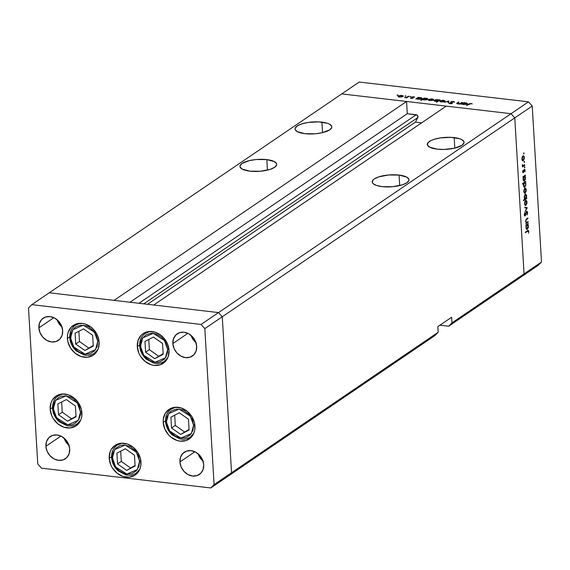 <?xml version="1.0" encoding="UTF-8"?>
<svg xmlns="http://www.w3.org/2000/svg" width="570" height="570" viewBox="0 0 570 570"><rect width="100%" height="100%" fill="white"/><g stroke="black" fill="none" stroke-linecap="round" stroke-linejoin="round"><path stroke-width="0.85" d="M99.13 342.157A17.919 14.877 55.8 0 1 93.338 355.117A17.919 14.877 55.8 0 1 76.914 354.504A17.919 14.877 55.8 0 1 67.395 338.445L69.718 336.863L67.395 338.445L67.502 335.181L68.215 332.111L71.328 327.023L76.259 323.959L82.258 323.382L85.372 324.073L91.243 327.266L93.772 329.652L97.541 335.538L99.13 342.157L98.311 348.491L95.197 353.571L92.917 355.395L87.345 357.255L81.154 356.528L75.283 353.336L70.623 348.156L67.894 341.779L67.395 338.445A17.919 14.877 55.8 0 1 73.188 325.477A17.919 14.877 55.8 0 1 89.611 326.097A17.919 14.877 55.8 0 1 99.13 342.157M169.026 350.329A17.919 14.877 55.8 0 1 163.234 363.297A17.919 14.877 55.8 0 1 146.811 362.677A17.919 14.877 55.8 0 1 137.292 346.617L139.614 345.035L137.292 346.617L138.111 340.29L141.225 335.203L143.505 333.379L149.076 331.519L155.268 332.246L161.139 335.438L163.668 337.825L167.438 343.717L169.026 350.329L168.207 356.663L165.093 361.751L160.163 364.814L154.164 365.391L151.05 364.7L145.179 361.508L140.519 356.328L138.88 353.236L137.292 346.617A17.919 14.877 55.8 0 1 143.084 333.657A17.919 14.877 55.8 0 1 159.507 334.269A17.919 14.877 55.8 0 1 169.026 350.329M194.947 426.075A17.919 14.877 55.8 0 1 189.155 439.035A17.919 14.877 55.8 0 1 172.731 438.423A17.919 14.877 55.8 0 1 163.212 422.363L165.542 420.781L163.212 422.363L163.319 419.1L165.328 413.279L169.433 409.125L174.997 407.265L181.189 407.992L187.06 411.184L191.719 416.364L194.448 422.741L194.84 429.338L194.128 432.409L191.014 437.489L186.084 440.56L180.084 441.137L176.971 440.446L171.1 437.254L168.57 434.867L164.808 428.975L163.212 422.363A17.919 14.877 55.8 0 1 169.005 409.403A17.919 14.877 55.8 0 1 185.428 410.015A17.919 14.877 55.8 0 1 194.947 426.075M140.961 462.063A17.919 14.877 55.8 0 1 135.168 475.031A17.919 14.877 55.8 0 1 118.745 474.411A17.919 14.877 55.8 0 1 109.219 458.351L111.549 456.77L109.219 458.351L110.046 452.024L111.335 449.267L115.439 445.113L121.011 443.261L127.203 443.98L133.074 447.179L137.726 452.352L140.462 458.729L140.854 465.327L140.135 468.397L138.845 471.148L134.741 475.309L129.176 477.161L122.985 476.434L117.114 473.243L112.454 468.063L110.815 464.97L109.219 458.351A17.919 14.877 55.8 0 1 115.012 445.391A17.919 14.877 55.8 0 1 131.442 446.004A17.919 14.877 55.8 0 1 140.961 462.063M81.909 412.851A17.919 14.877 55.8 0 1 76.116 425.819A17.919 14.877 55.8 0 1 59.693 425.199A17.919 14.877 55.8 0 1 50.167 409.139L52.497 407.557L50.167 409.139L50.994 402.812L52.283 400.055L56.387 395.901L61.959 394.048L68.151 394.768L74.022 397.967L78.674 403.14L81.41 409.517L81.802 416.121L81.082 419.185L79.793 421.935L75.689 426.096L70.124 427.949L63.933 427.222L58.062 424.03L53.402 418.85L51.763 415.758L50.167 409.139A17.919 14.877 55.8 0 1 55.96 396.178A17.919 14.877 55.8 0 1 72.39 396.791A17.919 14.877 55.8 0 1 81.909 412.851M196.244 342.848L192.753 338.965L191.05 335.395A13.438 11.158 -124.2 0 0 195.959 342.62M172.881 343.546L187.865 333.365L172.881 343.546L173.494 338.801L175.831 334.989L179.529 332.688L184.024 332.253L188.642 333.756L192.66 336.956L195.489 341.373L196.679 346.332A13.438 11.158 55.8 0 1 192.339 356.058A13.438 11.158 55.8 0 1 180.02 355.594A13.438 11.158 55.8 0 1 172.881 343.546A13.438 11.158 55.8 0 1 177.22 333.828A13.438 11.158 55.8 0 1 189.539 334.291A13.438 11.158 55.8 0 1 196.679 346.332L196.066 351.084L193.729 354.896L190.031 357.198L185.535 357.625L180.925 356.129L176.9 352.93L174.071 348.512L172.881 343.546M69.276 445.583L65.785 441.7L64.082 438.13A13.438 11.158 -124.2 0 0 68.991 445.355M45.906 446.282L60.89 436.093L45.906 446.282L46.526 441.536L48.863 437.717L52.561 435.423L57.057 434.988L61.667 436.485L65.693 439.691L68.514 444.108L69.711 449.067A13.438 11.158 55.8 0 1 65.365 458.786A13.438 11.158 55.8 0 1 53.053 458.33A13.438 11.158 55.8 0 1 45.906 446.282A13.438 11.158 55.8 0 1 50.253 436.563A13.438 11.158 55.8 0 1 62.572 437.019A13.438 11.158 55.8 0 1 69.711 449.067L69.091 453.813L66.761 457.632L63.063 459.926L58.56 460.361L53.95 458.864L49.925 455.658L47.103 451.241L45.906 446.282M203.276 461.258L199.785 457.375L198.082 453.805A13.438 11.158 -124.2 0 0 202.998 461.03M179.913 461.957L194.897 451.768L179.913 461.957L180.533 457.204L182.863 453.392L186.561 451.091L191.064 450.663L195.674 452.16L199.7 455.359L202.521 459.776L203.718 464.742A13.438 11.158 55.8 0 1 199.372 474.461A13.438 11.158 55.8 0 1 187.053 473.998A13.438 11.158 55.8 0 1 179.913 461.957A13.438 11.158 55.8 0 1 184.26 452.231A13.438 11.158 55.8 0 1 196.572 452.694A13.438 11.158 55.8 0 1 203.718 464.742L203.098 469.488L200.761 473.3L197.063 475.601L192.567 476.036L187.958 474.539L183.932 471.333L181.11 466.916L179.913 461.957M62.237 327.18L58.746 323.297L57.043 319.72A13.438 11.158 -124.2 0 0 61.959 326.945M38.874 327.878L53.858 317.69L38.874 327.878L39.494 323.126L41.824 319.314L45.522 317.013L50.025 316.578L54.635 318.081L58.66 321.281L61.482 325.698L62.679 330.657A13.438 11.158 55.8 0 1 58.332 340.383A13.438 11.158 55.8 0 1 46.013 339.919A13.438 11.158 55.8 0 1 38.874 327.878A13.438 11.158 55.8 0 1 43.22 318.153A13.438 11.158 55.8 0 1 55.532 318.616A13.438 11.158 55.8 0 1 62.679 330.657L62.059 335.409L59.722 339.221L56.024 341.523L51.528 341.957L46.918 340.454L42.893 337.255L40.071 332.837L38.874 327.878M228.235 476.1L231.541 472.751L222.272 316.756L218.524 312.588L49.255 292.788L31.806 304.651L28.5 308L37.77 463.994L41.517 468.162L210.786 487.963L214.092 484.614L204.822 328.619L201.075 324.451L31.806 304.651L341.765 93.9L511.034 113.701L218.524 312.588L49.255 292.788L341.765 93.9L511.034 113.701L446.232 106.12L511.034 113.701L514.781 117.869L511.034 113.701L528.483 101.838L359.214 82.037L341.765 93.9L359.214 82.037L528.483 101.838L532.23 106.006L222.272 316.756L218.524 312.588L201.075 324.451L218.524 312.588L153.722 305.007L446.232 106.12L153.722 305.007L218.524 312.588L511.034 113.701L514.781 117.869L524.051 273.864L514.781 117.869L524.051 273.864L451.953 322.884L451.618 317.248L437.846 326.617L438.18 332.253L434.874 335.602L228.235 476.1L231.541 472.751L222.272 316.756L204.822 328.619L222.272 316.756L218.524 312.588L222.272 316.756L514.781 117.869L524.051 273.864L520.745 277.212L524.051 273.864L541.5 262.001L532.23 106.006L541.5 262.001L538.194 265.349L448.654 326.232L538.194 265.349L541.5 262.001L524.051 273.864L520.745 277.212L524.051 273.864L451.953 322.884L448.654 326.232L451.953 322.884L451.618 317.248L437.846 326.617L438.18 332.253L214.092 484.614L438.18 332.253L434.874 335.602L210.786 487.963L228.235 476.1L231.541 472.751L222.272 316.756L231.541 472.751L228.235 476.1M41.517 468.162L37.77 463.994L28.5 308L31.806 304.651L201.075 324.451L204.822 328.619L214.092 484.614L210.786 487.963L41.517 468.162M454.176 137.605A18.418 5.992 176.6 0 1 464.066 142.286A18.418 5.992 176.6 0 1 437.183 149.155L444.073 149.447L454.525 148.179L461.992 145.286L464.001 142.935L463.959 141.759L461.807 139.636L459.769 138.774L450.827 137.341L440.154 137.947L433.863 139.408L431.34 140.384L428.027 142.635L427.4 145.001L429.559 147.124L437.183 149.155A18.418 5.992 176.6 0 1 427.293 144.474A18.418 5.992 176.6 0 1 454.176 137.605L454.803 148.107L454.176 137.605M399.071 175.068A18.418 5.992 176.6 0 1 408.961 179.757A18.418 5.992 176.6 0 1 382.078 186.625L392.573 186.711L402.392 184.822L406.887 182.756L408.897 180.398L408.854 179.222L406.702 177.106L399.071 175.068L388.576 174.983L378.758 176.871L374.269 178.937L372.923 180.106L372.296 182.471L373.036 183.583L376.485 185.457L382.078 186.625A18.418 5.992 176.6 0 1 372.189 181.937A18.418 5.992 176.6 0 1 399.071 175.068L399.698 185.578L399.071 175.068M266.831 159.607A18.418 5.992 176.6 0 1 276.721 164.288A18.418 5.992 176.6 0 1 249.838 171.157L260.333 171.242L270.151 169.354L274.647 167.288L276.657 164.929L276.614 163.754L274.462 161.638L266.831 159.607L256.336 159.514L249.496 160.583L242.022 163.469L240.013 165.827L240.056 167.003L242.207 169.126L249.838 171.157A18.418 5.992 176.6 0 1 239.949 166.476A18.418 5.992 176.6 0 1 266.831 159.607L267.451 170.109L266.831 159.607M321.936 122.137A18.418 5.992 176.6 0 1 331.826 126.818A18.418 5.992 176.6 0 1 304.943 133.686L315.438 133.779L322.278 132.71L329.752 129.817L331.761 127.466L331.719 126.291L329.567 124.167L327.529 123.305L318.587 121.873L307.914 122.479L301.623 123.939L297.127 126.006L295.118 128.364L295.16 129.532L297.312 131.656L304.943 133.686A18.418 5.992 176.6 0 1 295.053 129.005A18.418 5.992 176.6 0 1 321.936 122.137L322.556 132.646L321.936 122.137M439.912 325.206L448.654 326.232L439.912 325.206M421.643 122.842L415.445 122.115L417.945 117.135L417.055 115.076L407.286 113.694L406.56 101.481L114.05 300.369L49.255 292.788L114.05 300.369L406.56 101.481L407.286 113.694L416.221 114.741L138.938 303.276L416.221 114.741A1.86 1.539 -124.2 0 1 417.803 117.541L415.445 122.115L147.53 304.28L415.445 122.115L421.643 122.842M130.003 302.228L407.286 113.694L130.003 302.228M143.797 303.846L417.803 117.541L143.797 303.846M526.623 222.499L525.604 221.253L526.295 219.728L525.889 219.685L527.927 218.545L527.157 218.453L527.927 218.545L527.898 217.954L526.694 218.773L525.611 221.381L526.188 222.891L525.797 223.768L528.148 222.172L528.112 221.58L528.148 222.172L525.797 223.768L526.188 222.891L525.611 221.381L526.074 219.343L527.898 217.954L527.927 218.545L526.196 219.856L525.903 221.281L526.495 222.492L528.112 221.58L526.445 222.478M525.077 215.31L524.272 214.584L524.949 213.059L524.571 213.016L524.949 213.059L524.714 212.66L524.279 214.783L525.12 215.895L524.585 215.831L525.59 215.189L525.226 215.147L525.59 215.189L526.074 212.247L526.709 211.833L526.267 211.784L527.328 212.753L527.072 215.004L527.656 212.524L526.944 211.142L527.663 212.688L527.072 215.004L527.321 212.631L526.844 211.776L525.319 215.702L524.678 215.909L524.286 214.933L524.714 212.66L524.657 214.961L525.298 215.033L526.68 211.235L525.077 215.31L524.35 215.289M527.286 207.751L525.077 211.627L526.651 208.228L524.849 207.793L524.806 207.152L527.286 207.751L524.806 207.152L524.849 207.793L526.651 208.228L525.077 211.627L527.293 207.836L525.362 207.915L527.293 207.836L525.526 207.544L527.286 207.751M525.932 205.428L524.963 205.214L524.557 203.241L525.098 201.082L526.117 200.319L526.858 201.21L526.972 203.127L525.932 205.428L526.994 202.115L525.64 200.448L524.842 201.673L524.564 203.768L525.063 205.335L525.932 205.428L525.063 205.335M525.212 193.194L524.144 192.838L523.83 191.014L524.372 188.855L525.39 188.086L526.131 188.984L526.245 190.9L525.212 193.194L526.267 189.881L524.913 188.221L524.115 189.447L523.837 191.534L524.336 193.102L525.212 193.194L524.336 193.102M523.474 177.006L523.039 177.299L523.004 176.707L525.348 175.111L524.977 175.98L525.419 179.172L524.229 181.096L523.253 180.177L523.16 178.097L523.474 177.006L523.11 179.272L524.471 180.975L525.54 177.641L524.977 175.98L525.348 175.111L523.004 176.707L523.039 177.299L523.474 177.006M524.094 153.202L523.602 153.145L524.094 153.202L523.659 153.9L523.787 152.831M523.281 160.811L522.22 160.455L521.906 158.624L522.448 156.472L523.467 155.703L524.208 156.6L524.322 158.51L523.281 160.811L524.343 157.498L522.989 155.838L522.191 157.064L521.913 159.151L522.412 160.719L523.281 160.811L522.412 160.719M524.6 161.716L524.108 161.659L524.6 161.716L524.208 162.457L524.193 161.46L524.6 161.716L524.293 161.353L524.172 162.429L524.293 161.353M523.132 165.72L522.327 164.623L522.419 166.924L524.77 165.328L524.735 164.737L524.77 165.328L522.419 166.924L522.327 164.623L523.039 165.727L524.735 164.737L522.362 165.649M524.913 167.031L524.428 166.974L524.913 167.031L524.478 167.73L524.614 166.668M523.353 172.61L522.69 172.047L522.925 170.352L523.31 172.026L524.478 169.24L525.077 169.988L524.87 171.841L524.386 169.888L523.353 172.61L524.386 169.888L524.87 171.841L525.105 170.252L524.343 169.304L523.31 172.026L522.925 170.352L522.669 171.812L523.103 172.689M523.859 183.234L522.462 184.188L522.426 183.597L525.718 181.353L525.348 182.222L525.789 185.414L524.6 187.331L523.623 186.418L523.545 184.331L523.859 183.234L523.481 185.514L524.842 187.216L525.911 183.882L525.348 182.222L525.718 181.353L522.426 183.597L522.462 184.188L523.859 183.234L523.089 183.141L523.859 183.234M526.267 198.182L526.701 197.883L526.737 198.474L523.438 200.718L523.403 200.127L524.778 199.194L524.229 196.529L525.511 194.092L526.538 195.218L526.452 197.662L526.63 195.916L525.269 194.206L524.193 197.548L524.778 199.194L523.403 200.127L523.438 200.718L526.737 198.474L526.701 197.883L526.267 198.182M526.345 225.414L525.911 225.706L525.875 225.121L528.226 223.518L527.856 224.388L528.297 227.58L527.1 229.503L526.131 228.584L526.089 226.212L525.989 227.679L527.343 229.382L528.418 226.048L527.856 224.388L528.226 223.518L525.875 225.121L525.911 225.706L526.345 225.414M528.447 231.598L528.034 230.993L525.426 232.71L525.39 232.118L528.247 230.316L528.782 231.406L528.504 233.251L528.782 231.406L528.276 230.323L525.39 232.118L525.426 232.71L527.564 231.256L526.794 231.163L528.447 231.598L527.564 231.256M461.8 102.45L462.356 102.514L460.004 104.111L456.691 103.462L458.401 102.051L458.957 102.115L457.339 103.312L458.08 103.69L460.026 103.526L461.8 102.45L460.239 103.448L458.08 103.69L457.382 103.241L458.957 102.115L457.204 102.871L456.684 103.419L457.696 103.875L460.004 104.111L462.356 102.514L461.8 102.45L461.828 102.878L461.8 102.45M450.806 101.795L451.746 103.598L450.428 103.733L449.623 103.063L449.659 103.64L449.623 103.063L448.925 103.141L450.022 103.704L452.452 103.213L451.868 102.579L451.924 103.548L451.362 101.859L453.114 101.631L454.618 102.108L453.442 101.41L450.806 101.795L450.849 102.415L451.148 101.624L453.442 101.41L454.618 102.108L451.497 101.788L451.305 102.165L452.466 103.184L450.649 103.733L448.925 103.141L451.725 103.312L450.621 102.087M448.825 100.933L448.611 102.778L448.013 102.714L448.227 101.374L444.422 102.294L448.825 100.933L444.422 102.294L448.227 101.374L448.013 102.714L448.611 102.778L448.825 100.933M444.735 101.389L443.603 100.291L440.061 100.84L439.848 101.481L441.173 101.945L444.735 101.389L443.51 101.838L440.717 101.873L439.869 100.997L442.626 100.242L444.914 100.719L444.735 101.389L445.035 100.961M433.257 100.042L432.131 98.952L428.59 99.501L428.376 100.142L429.702 100.605L433.257 100.042L432.039 100.498L429.246 100.534L428.398 99.657L431.148 98.902L432.951 99.109L433.542 99.536L433.257 100.042L433.563 99.622M421.772 98.71L420.646 97.605L418.366 97.905L418.765 97.42L418.209 97.356L418.245 97.933L418.209 97.356L415.858 98.952L416.414 99.016L415.858 98.952L418.209 97.356L421.458 97.769L422.071 98.375L420.211 99.216L417.475 99.123L416.848 98.717L418.195 99.258L422.085 98.282M397.796 94.934L396.976 95.204L398.045 95.176M402.954 96.501L401.829 95.404L398.288 95.952L398.074 96.594L399.399 97.057L402.954 96.501L401.736 96.95L398.943 96.986L398.095 96.116L400.845 95.354L403.14 95.831L402.954 96.501L403.261 96.074M405.79 95.867L404.964 96.138L406.032 96.109M408.476 96.216L409.032 96.28L406.681 97.876L404.586 97.598L406.645 97.342L408.476 96.216L406.78 97.285L404.586 97.598L406.681 97.876L409.032 96.28L408.476 96.216L408.505 96.636L408.476 96.216M410.692 96.444L409.873 96.708L410.942 96.686M412.951 98.154L410.379 98.076L412.317 98.133L411.576 97.235L413.015 96.772L414.689 97.164L412.281 97.157L412.951 98.154L412.281 97.157L414.689 97.164L413.713 96.793L411.718 97.1L412.388 98.097L410.379 98.076L411.198 98.439L413.107 97.883M427.628 99.394L426.503 98.289L424.223 98.589L424.614 98.104L424.066 98.04L424.094 98.617L424.066 98.04L420.767 100.277L421.323 100.341L422.719 99.394L420.767 100.277L424.066 98.04L427.315 98.453L427.928 99.059L426.31 99.857L423.553 99.857L422.719 99.394L424.051 99.942L427.935 98.973M434.205 100.156L434.255 100.983L434.205 100.156L435.338 101.261L437.646 101.161L437.674 101.581L437.646 101.161L436.271 102.094L436.827 102.158L440.126 99.914L439.57 99.85L439.164 100.569L439.57 99.85L440.126 99.914L436.827 102.158L436.271 102.094L437.646 101.161L434.903 101.196L434.012 100.327L436.178 99.6L438.864 99.885L437.789 99.608L433.898 100.584M467.186 104.025L466.06 102.913L463.78 103.213L464.18 102.728L463.624 102.664L463.659 103.248L463.624 102.664L461.272 104.26L462.263 104.032L461.272 104.26L463.624 102.664L466.495 102.985L467.486 103.683L466.11 104.438L463.111 104.488L462.263 104.032L463.609 104.566L467.5 103.598M470.799 103.704L466.424 105.557L469.559 103.583L472.274 103.904L471.155 103.484L468.59 104.075L466.424 105.557L470.799 103.704M532.23 106.006L528.483 101.838L511.034 113.701L514.781 117.869L532.23 106.006M398.288 95.952L398.074 96.594M398.644 96.914L398.608 96.344L399.691 96.864L398.843 96.016L401.544 95.603L402.406 96.437L399.705 97.085L402.627 96.18L401.18 95.568L398.843 96.016M402.669 96.665L402.634 96.109L402.406 96.437M406.809 97.791L406.78 97.285L406.809 97.791M407.714 97.178L407.685 96.75L407.714 97.178M410.977 98.403L410.956 97.983L410.977 98.403M412.694 98.282L412.651 97.57L412.694 98.282M417.382 99.095L417.354 98.546L418.48 99.059L417.596 98.211L420.339 97.798L421.223 98.646L418.494 99.287L421.437 98.346L419.969 97.769L417.596 98.211M421.472 98.881L421.437 98.318L421.223 98.646M424.329 99.743L423.446 98.895L426.189 98.482L427.08 99.33L424.344 99.971L426.723 99.508L427.272 98.924L424.265 98.574L423.211 99.237L424.329 99.743M423.239 99.771L423.446 98.895M427.329 99.565L427.293 99.009L427.08 99.33M428.59 99.501L428.376 100.142M428.946 100.455L428.911 99.885L429.994 100.405L429.146 99.565L431.846 99.144L432.708 99.978L430.008 100.634L432.929 99.722L431.483 99.116L429.146 99.565M432.972 100.206L432.936 99.65L432.708 99.978M439.57 99.85L439.598 100.277L439.57 99.85M437.503 99.807L438.416 101.075L438.394 100.655L435.658 101.289L434.76 100.22L437.503 99.807L435.259 99.992L434.554 100.612L437.568 100.975L438.622 100.391L437.503 99.807M438.665 100.904L438.629 100.327L438.394 100.655M434.575 101.111L434.76 100.22M440.061 100.84L439.848 101.481M441.465 101.745L440.617 100.904L443.318 100.484L444.18 101.317L441.479 101.973L444.401 100.933L443.139 100.47L441.109 100.676L440.396 101.289L441.465 101.745M440.418 101.795L440.617 100.904M444.443 101.546L444.408 100.99L444.18 101.317M448.312 102.742L448.227 101.374L448.312 102.742M452.295 103.37L452.438 102.999M457.254 103.797L457.204 102.871L457.254 103.797M458.423 102.479L458.401 102.051L458.423 102.479M457.354 103.826L457.382 103.241M460.268 103.939L460.239 103.448L460.268 103.939M460.98 103.455L460.952 103.028L460.98 103.455M462.797 104.403L462.769 103.854L463.895 104.374L463.004 103.526L465.754 103.113L466.638 103.954L463.909 104.595L466.851 103.662L465.384 103.077L463.004 103.526M466.887 104.189L466.851 103.633L466.638 103.954M468.618 104.502L468.59 104.075L468.618 104.502M523.552 153.565L523.859 153.928M523.445 155.703L522.989 155.838M523.025 156.422L522.227 158.182L522.711 160.255L523.595 159.835L524.065 157.883L523.716 156.529L523.118 156.372L524.058 157.698L523.253 160.22L521.906 158.923L523.025 156.422L522.512 156.365L523.374 156.323L522.597 156.23M523.253 160.22L522.12 160.234M524.058 162.079L524.364 162.45M524.77 165.328L524.001 165.243L524.77 165.328M522.355 165.628L522.861 165.685M524.379 167.395L524.678 167.758M523.31 172.026L522.954 171.62M522.676 171.955L523.082 171.998M524.386 169.888L524.82 170.48M522.69 172.026L523.702 172.14L522.69 172.026M524.614 175.61L525.383 175.703L524.614 175.61M524.208 175.888L524.977 175.98L524.208 175.888M523.623 180.875L524.471 180.975L523.623 180.875M524.022 181.11L524.471 180.975M524.215 176.501L523.395 179.073L524.215 176.501L523.445 176.408L524.571 176.387L524.215 176.501L525.255 177.811L524.436 180.384L523.103 179.037L524.122 180.483L523.331 180.391M524.984 181.851L525.754 181.944L524.984 181.851M524.578 182.129L525.348 182.222L524.578 182.129M524.585 182.742L523.787 184.523L524.293 186.654L525.013 186.433L525.597 184.837L524.806 186.625L523.474 185.279L524.585 182.742L525.911 183.882L525.127 182.699L524.001 182.521M523.994 187.117L524.842 187.216L523.994 187.117M524.393 187.352L524.842 187.216M524.806 186.625L523.702 186.632M525.369 188.086L524.913 188.221M525.177 192.603L525.946 189.724L525.64 188.912L524.949 188.812L525.982 190.081L525.177 192.603L523.83 191.306L524.949 188.812L524.436 188.748L525.298 188.706L524.521 188.62M525.832 198.367L526.737 198.474L525.832 198.367M525.711 194.078L525.269 194.206M525.526 198.688L526.345 196.5L525.618 194.705L524.792 194.74L525.305 194.797L524.186 197.334L524.827 198.567L525.526 198.688L524.486 197.37L525.305 194.797L526.338 196.116L525.526 198.688L524.443 198.709M525.305 194.797L524.87 194.612M526.096 200.312L525.64 200.448M525.675 201.039L524.856 203.568L525.675 201.039L525.162 200.975L526.024 200.939L525.675 201.039L526.709 202.307L525.811 204.887L524.557 203.54L525.533 204.936L524.77 204.851M524.82 207.373L525.533 207.63L524.82 207.373M527.656 212.524L527.3 212.482L527.656 212.524M526.709 211.833L526.302 211.712M524.336 215.225L524.799 215.282M528.148 222.172L527.378 222.079L528.148 222.172M527.492 224.024L528.262 224.11L527.492 224.024M527.086 224.295L527.856 224.388L527.086 224.295M526.502 229.283L527.343 229.382L526.502 229.283M526.901 229.518L527.343 229.382M527.093 224.908L526.295 226.689L526.623 228.663L527.314 228.791L525.975 227.444L527.093 224.908L526.324 224.815L527.449 224.801L527.093 224.908L528.126 226.226L527.314 228.791L526.203 228.798M528.418 231.363L528.782 231.406L528.418 231.363M524.436 180.384L525.212 177.448L524.756 176.458L523.63 176.28M524.949 188.812L524.122 190.957L524.813 192.71L524.044 192.617M525.903 204.83L526.673 201.951L526.21 201.003L525.248 200.847M527.314 228.791L528.091 225.855L527.635 224.872L526.509 224.687M140.498 346.261L142.7 337.896L153.216 333.379L164.424 340.44L167.651 349.439A1.596 0.52 -3.4 0 0 168.948 349.396A1.596 0.52 176.6 0 1 167.651 349.439L167.559 352.232L165.841 357.212L164.288 359.207L160.07 361.829L157.569 362.356L152.268 361.736L149.675 360.611L145.086 356.963L143.27 354.569L140.925 349.118L140.59 343.468L141.203 340.846L142.308 338.487L145.82 334.932L150.587 333.343L153.216 333.379L155.881 333.963L160.904 336.699L163.07 338.737L166.29 343.781L167.651 349.439L165.457 357.803L154.94 362.32L143.733 355.26L140.498 346.261A1.596 0.52 176.6 0 1 139.643 345.862A1.596 0.52 -3.4 0 0 140.498 346.261M150.031 331.462L145.293 333.357A16.922 14.05 55.8 0 1 150.031 331.462M139.821 345.598A1.596 0.52 -3.4 0 0 139.643 345.862A1.596 0.52 176.6 0 1 139.821 345.598A16.922 14.05 55.8 0 1 145.293 333.357C141.317 336.264 139.436 340.433 139.643 345.855C140.07 351.099 142.3 355.545 146.333 359.2L153.864 363.126C157.74 363.974 161.232 363.382 164.331 361.344L167.829 357.639A16.922 14.05 55.8 0 1 164.331 361.344L166.718 359.72M144.972 341.423L145.621 352.224L154.719 358.658L163.177 354.284L162.536 343.475L153.437 337.041L144.972 341.423L153.437 337.041L162.536 343.475L163.177 354.284L154.719 358.658L163.141 353.692L154.719 358.658L145.621 352.224L149.368 349.681L158.467 356.108L149.368 349.681L145.621 352.224L144.972 341.423M148.756 339.464L149.368 349.681L148.756 339.464M70.602 338.088L72.803 329.724L83.32 325.206L94.527 332.26L97.755 341.266A1.596 0.52 -3.4 0 0 99.052 341.223A1.596 0.52 176.6 0 1 97.755 341.266L97.05 346.681L94.392 351.035L90.174 353.656L85.037 354.148L79.779 352.438L77.349 350.828L73.366 346.396L71.029 340.938L70.694 335.295L71.307 332.673L73.972 328.32L75.924 326.76L80.691 325.171L85.985 325.791L88.585 326.909L93.174 330.564L96.394 335.602L97.755 341.266L95.561 349.631L85.037 354.148L73.836 347.087L70.602 338.088A1.596 0.52 176.6 0 1 69.747 337.689A1.596 0.52 -3.4 0 0 70.602 338.088M80.135 323.29L75.397 325.178A16.922 14.05 55.8 0 1 80.135 323.29M69.925 337.426A1.596 0.52 -3.4 0 0 69.747 337.689A1.596 0.52 176.6 0 1 69.925 337.426A16.922 14.05 55.8 0 1 75.397 325.178C71.421 328.085 69.54 332.253 69.747 337.682C70.174 342.926 72.404 347.372 76.437 351.027L83.968 354.946C87.844 355.794 91.335 355.203 94.435 353.172L97.933 349.467A16.922 14.05 55.8 0 1 94.435 353.172L96.822 351.548M75.076 333.243L75.725 344.052L84.823 350.479L93.28 346.104L92.639 335.295L83.541 328.869L75.076 333.243L83.541 328.869L92.639 335.295L93.28 346.104L84.823 350.479L93.245 345.513L84.823 350.479L75.725 344.052L79.465 341.501L88.571 347.935L79.465 341.501L75.725 344.052L75.076 333.243M78.86 331.291L79.465 341.501L78.86 331.291M53.381 408.783L55.582 400.418L66.099 395.901L77.306 402.962L80.534 411.96A1.596 0.52 -3.4 0 0 81.831 411.918A1.596 0.52 176.6 0 1 80.534 411.96L80.441 414.753L78.724 419.734L75.219 423.289L72.946 424.351L70.452 424.878L65.151 424.258L60.128 421.522L57.969 419.484L54.741 414.447L53.808 411.64L53.473 405.99L54.086 403.368L55.19 401.009L58.703 397.461L60.969 396.392L66.099 395.901L71.357 397.611L73.787 399.221L77.769 403.653L79.173 406.303L80.534 411.96L78.332 420.325L67.816 424.842L56.615 417.789L53.381 408.783A1.596 0.52 176.6 0 1 52.526 408.384A1.596 0.52 -3.4 0 0 53.381 408.783M62.914 393.984L58.176 395.879A16.922 14.05 55.8 0 1 62.914 393.984M52.704 408.12A1.596 0.52 -3.4 0 0 52.526 408.384A1.596 0.52 176.6 0 1 52.704 408.12A16.922 14.05 55.8 0 1 58.176 395.879C54.2 398.786 52.319 402.954 52.526 408.376C52.953 413.62 55.183 418.067 59.216 421.722L66.747 425.647C70.623 426.495 74.107 425.904 77.207 423.873L80.712 420.161A16.922 14.05 55.8 0 1 77.207 423.873L79.6 422.242M57.855 403.945L58.496 414.746L67.602 421.18L76.059 416.805L75.418 405.997L66.312 399.563L57.855 403.945L66.312 399.563L75.418 405.997L76.059 416.805L67.602 421.18L76.024 416.214L67.602 421.18L58.496 414.746L62.244 412.203L71.35 418.629L62.244 412.203L58.496 414.746L57.855 403.945M61.638 401.985L62.244 412.203L61.638 401.985M112.433 457.995L114.634 449.63L125.151 445.113L136.358 452.174L139.586 461.173A1.596 0.52 -3.4 0 0 140.883 461.13A1.596 0.52 176.6 0 1 139.586 461.173L138.88 466.588L136.216 470.941L131.998 473.563L126.868 474.055L124.203 473.471L119.18 470.734L115.197 466.303L112.86 460.852L112.525 455.202L113.138 452.58L115.803 448.227L120.021 445.605L122.522 445.084L125.151 445.113L130.409 446.823L135.005 450.478L138.225 455.516L139.586 461.173L137.384 469.538L126.868 474.055L115.667 467.001L112.433 457.995A1.596 0.52 176.6 0 1 111.578 457.596A1.596 0.52 -3.4 0 0 112.433 457.995M121.966 443.196L117.228 445.092A16.922 14.05 55.8 0 1 121.966 443.196M111.756 457.332A1.596 0.52 -3.4 0 0 111.578 457.596A1.596 0.52 176.6 0 1 111.756 457.332A16.922 14.05 55.8 0 1 117.228 445.092C113.252 447.999 111.371 452.167 111.578 457.589C112.005 462.833 114.235 467.279 118.268 470.934L125.799 474.86C129.675 475.708 133.159 475.116 136.258 473.079L139.764 469.374A16.922 14.05 55.8 0 1 136.258 473.079L138.653 471.454M116.907 453.157L117.548 463.959L126.654 470.393L135.111 466.018L134.47 455.209L125.364 448.775L116.907 453.157L125.364 448.775L134.47 455.209L135.111 466.018L126.654 470.393L135.076 465.426L126.654 470.393L117.548 463.959L121.296 461.415L130.402 467.842L121.296 461.415L117.548 463.959L116.907 453.157M120.69 451.198L121.296 461.415L120.69 451.198M166.426 422.007L168.62 413.642L179.137 409.125L190.344 416.178L193.579 425.184A1.596 0.52 -3.4 0 0 194.869 425.142A1.596 0.52 176.6 0 1 193.579 425.184L192.874 430.599L190.209 434.953L185.991 437.575L180.861 438.066L175.596 436.356L171.007 432.708L169.19 430.314L166.853 424.864L166.426 422.007L167.124 416.592L169.789 412.238L171.741 410.678L176.508 409.089L181.809 409.709L184.402 410.835L188.991 414.483L192.211 419.52L193.579 425.184L191.378 433.549L180.861 438.066L169.653 431.005L166.426 422.007A1.596 0.52 176.6 0 1 165.571 421.608A1.596 0.52 -3.4 0 0 166.426 422.007M175.952 407.208L171.221 409.096A16.922 14.05 55.8 0 1 175.952 407.208M165.749 421.344A1.596 0.52 -3.4 0 0 165.571 421.608A1.596 0.52 176.6 0 1 165.749 421.344A16.922 14.05 55.8 0 1 171.221 409.096C167.238 412.01 165.357 416.178 165.571 421.601C165.991 426.845 168.221 431.291 172.261 434.946L179.785 438.872C183.661 439.712 187.152 439.121 190.252 437.09L193.75 433.385A16.922 14.05 55.8 0 1 190.252 437.09L192.639 435.466M170.9 417.162L171.541 427.97L180.64 434.404L189.105 430.022L188.456 419.221L179.358 412.787L170.9 417.162L179.358 412.787L188.456 419.221L189.105 430.022L180.64 434.404L189.069 429.431L180.64 434.404L171.541 427.97L175.289 425.427L184.388 431.853L175.289 425.427L171.541 427.97L170.9 417.162M174.684 415.209L175.289 425.427L174.684 415.209M412.466 97.983L412.488 98.353M412.195 97.285L412.224 97.776M451.248 102.03L451.283 102.707M451.839 103.141L451.868 103.562M523.196 172.062L522.683 172.005M524.514 169.853L523.987 169.789M528.126 230.985L527.214 230.879M145.293 333.357L147.687 331.733M75.397 325.178L77.791 323.553M58.176 395.879L60.562 394.255M117.228 445.092L119.615 443.467M171.221 409.096L173.608 407.472"/></g></svg>
